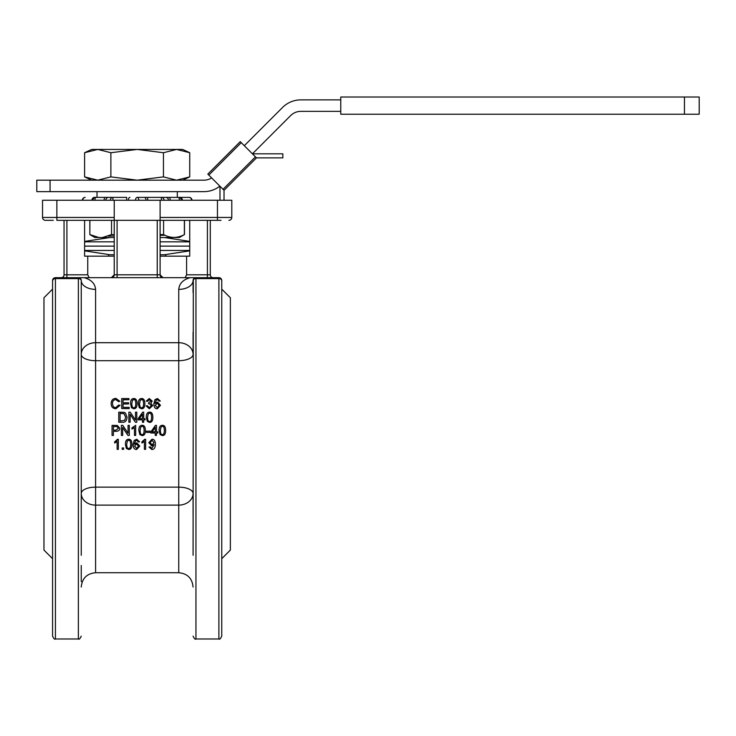 <?xml version="1.0" encoding="UTF-8"?>
<svg xmlns="http://www.w3.org/2000/svg" width="736" height="736" viewBox="0 0 736 736"><rect width="100%" height="100%" fill="white"/><g stroke="black" fill="none" stroke-linecap="round" stroke-linejoin="round"><path stroke-width="1.1" d="M89.902 234.591L98.946 237.526L94.926 237.526L89.847 234.591L89.902 220.322M98.946 237.526L102.479 237.526L111.522 234.591L111.522 220.322M160.108 234.591L163.585 234.591L163.585 220.322M163.585 234.591C170.513 238.326 177.44 238.326 184.368 234.591L184.368 220.322M108.468 236.118L114.227 235.934M160.108 235.382L164.892 235.226M184.368 234.591L179.4 237.526L160.108 237.526M114.227 237.526L102.479 237.526M111.522 234.591L114.227 234.591M164.376 237.526L189.722 241.399M84.603 241.399L109.949 237.526M211.628 177.91A14.334 14.334 0 0 1 203.9 180.173L50.076 180.173L50.076 191.645L36.8 191.645L36.8 180.173L50.076 180.173M84.603 152.72L91.641 149.436L182.684 149.436L189.732 152.72L176.585 149.436L163.447 152.72L137.163 149.436L110.878 152.72L97.741 149.436L84.603 152.72L84.603 176.888L97.741 180.173L110.878 176.888L137.163 180.173L163.447 176.888L176.585 180.173L189.732 176.888L189.732 152.72M110.878 176.888L110.878 152.72M163.447 176.888L163.447 152.72M50.076 191.645L203.9 191.645A25.806 25.806 0 0 0 219.843 186.134M135.516 200.247A2.87 1.647 90 0 1 137.163 197.386L147.678 197.386L137.163 197.386A2.87 1.647 90 0 1 138.81 200.247M110.326 200.247A2.87 2.594 90 0 1 112.921 197.386L95.248 197.386L126.656 197.386L126.656 200.247M177.312 197.386L161.414 197.386L178.471 197.386L177.312 197.386L177.312 191.645M84.603 246.128L114.227 246.128M160.108 246.128L189.722 246.128M84.603 241.831L114.227 241.831M160.108 241.831L189.722 241.831M189.722 250.433L160.108 250.433M114.227 250.433L84.603 250.433M109.876 254.73L84.603 250.856M224.029 190.311L256.468 157.872L240.249 141.652L207.81 174.092L224.029 190.311L224.029 200.247M219.972 200.247L219.972 186.263M340.759 111.357L300.812 111.357A14.334 14.334 0 0 0 290.674 115.552L252.42 153.815L282.836 153.815L282.836 157.872L256.468 157.872M244.306 145.71L282.569 107.447A25.806 25.806 0 0 1 300.812 99.884L340.759 99.884M157.237 277.674L157.237 274.804L160.108 274.804L162.969 277.674A2.87 2.87 0 0 1 160.108 274.804L160.108 220.322L114.227 220.322L114.227 200.247L42.532 200.247L42.532 217.451A2.87 2.87 0 0 0 45.402 220.322A2.87 2.87 0 0 1 42.532 217.451L56.874 217.451L56.874 220.322L114.227 220.322L114.227 274.804A2.87 2.87 0 0 1 111.357 277.674L114.227 274.804L117.088 274.804L117.088 277.674M114.227 200.247L160.108 200.247L160.108 220.322L221.039 220.322M228.924 220.322A2.87 2.87 0 0 0 231.794 217.451A2.87 2.87 0 0 1 228.924 220.322A2.87 2.87 0 0 0 231.794 217.451L231.794 200.247L160.108 200.247M699.2 97.014L340.759 97.014L340.759 114.227L699.2 114.227L699.2 97.014M684.443 114.227L684.443 97.014M108.486 256.165L108.486 254.73L114.227 254.73M160.108 254.73L165.839 254.73L165.839 256.165M139.592 403.604L140.226 400.246L141.579 399.528C142.821 399.243 143.492 400.605 143.594 403.604C143.483 406.603 142.821 407.974 141.597 407.698C140.355 407.974 139.693 406.612 139.592 403.604M143.594 403.687C143.492 400.697 142.821 399.344 141.579 399.63L140.226 400.338L139.592 403.687M139.316 407.67L138.322 403.604C138.322 400.209 139.417 398.516 141.597 398.526C143.741 398.452 144.826 400.145 144.863 403.604C144.863 406.99 143.768 408.692 141.597 408.701L139.316 407.735L138.322 403.604M144.863 403.604L144.863 403.687C144.863 407.063 143.768 408.756 141.597 408.765L139.316 407.735M147.577 417.275L148.212 413.88L149.574 413.163C150.816 412.878 151.478 414.248 151.579 417.275C151.478 420.302 150.816 421.682 149.583 421.397C148.35 421.682 147.678 420.311 147.577 417.275M151.579 417.303C151.478 414.285 150.816 412.924 149.574 413.209L148.212 413.926L147.577 417.303M147.301 421.378L146.308 417.275C146.308 413.853 147.402 412.142 149.583 412.142C151.726 412.068 152.812 413.779 152.849 417.275C152.849 420.698 151.763 422.409 149.583 422.418L147.301 421.388L146.308 417.275M152.849 417.275L152.849 417.303C152.849 420.707 151.763 422.409 149.583 422.418L147.301 421.388M125.69 417.156L123.915 413.614L120.088 413.411L120.088 421.056L120.088 413.365L123.915 413.577L125.69 417.137L124.688 420.348L120.088 421.056M127.052 417.183L127.052 417.156C126.822 420.817 125.267 422.501 122.378 422.252L118.754 422.243L118.754 412.178L124.007 412.326L125.47 413.043L127.052 417.156C126.822 420.799 125.267 422.501 122.378 422.243L118.754 422.243M152.122 431.857L155.25 431.857L155.25 427.34L155.25 431.885L152.104 431.885L155.25 427.34M156.474 435.427L155.25 435.427L155.25 433.026L150.889 433.026L150.889 431.885L155.471 425.362L156.474 425.362L156.474 431.885L157.835 431.885L157.835 433.026L156.474 433.026L156.474 435.427M156.474 431.857L157.835 431.885M156.474 425.353L155.471 425.353L150.889 431.885M155.25 435.381L155.25 433.026M150.282 432.409L146.482 432.409L146.482 431.167L150.282 431.167L150.282 432.409M150.282 431.14L146.482 431.167M113.39 426.549L113.39 430.128L113.39 426.549L117.199 426.65L118.349 428.315L115.984 430.155L113.39 430.155L115.984 430.128L118.349 428.306M113.39 435.427L112.056 435.427L112.056 425.362L117.374 425.463L119.72 428.278C119.885 430.155 118.634 431.176 115.966 431.342L113.39 431.342L113.39 435.427M113.39 431.342L113.39 435.381M119.72 428.26L117.374 425.454L112.056 425.362M134.559 446.108L136.556 443.955L138.506 446.172L136.602 448.491L134.559 446.108M134.559 446.016L136.602 448.399L138.506 446.09M136.749 439.318L139.601 441.812L138.377 441.913L136.675 440.321L135.636 440.652L134.366 444.204L136.813 442.87L139.776 446.099L136.638 449.494C134.44 449.604 133.28 448.003 133.142 444.673L134.228 440.459L136.749 439.254L139.601 441.812M133.142 444.673L134.228 440.395L136.749 439.254M134.366 444.121L136.813 442.796L139.776 446.099M118.349 439.318L118.349 449.328L117.116 449.328L117.116 441.536L114.66 443.017L114.66 441.83L118.349 439.318L117.558 439.318M117.558 439.254L114.66 441.83M117.116 449.227L117.116 441.536M123.602 449.328L122.204 449.328L122.204 447.939L123.602 447.939L123.602 449.328M122.204 447.939L123.602 447.939M126.675 444.424L127.31 441.048L128.662 440.33C129.904 440.054 130.576 441.416 130.677 444.424C130.566 447.414 129.904 448.776 128.68 448.491C127.448 448.776 126.776 447.424 126.675 444.424M126.675 444.342C126.776 447.322 127.448 448.675 128.68 448.399C129.904 448.675 130.566 447.322 130.677 444.342M126.399 448.472L125.405 444.424C125.405 441.02 126.5 439.318 128.68 439.318C130.824 439.245 131.91 440.947 131.946 444.424C131.946 447.801 130.861 449.494 128.68 449.494L126.399 448.472M131.946 444.424L131.946 444.342C131.91 440.882 130.824 439.19 128.68 439.254C126.5 439.254 125.405 440.947 125.405 444.342L125.405 444.424M145.627 439.318L145.627 449.328L144.403 449.328L144.403 441.536L141.938 443.017L141.938 441.83L145.627 439.318L144.836 439.318M144.836 439.254L141.938 441.83M144.403 449.227L144.403 441.536M154.017 442.63L152.067 444.875L150.061 442.732L152.094 440.33L154.017 442.63M150.061 442.658L152.067 444.792L154.017 442.557M151.791 449.494L148.976 447.028L150.162 446.918L151.818 448.491L154.155 444.645L151.754 445.961L148.792 442.695L151.938 439.318C154.118 439.217 155.259 440.827 155.388 444.148C155.324 447.773 154.128 449.549 151.791 449.494M150.162 446.918L148.976 447.028M148.792 442.695L151.938 439.254C154.118 439.153 155.259 440.763 155.388 444.066L155.388 444.148M150.162 446.826L151.818 448.399L154.164 444.802M122.673 435.427L121.403 435.427L121.403 425.362L122.765 425.362L128.046 433.265L128.046 425.362L129.315 425.362L129.315 435.427L127.954 435.427L122.673 427.524L122.673 435.427M122.673 427.524L122.673 435.381M129.315 425.353L128.046 425.362M121.403 425.353L122.765 425.353L128.046 433.228M135.682 425.325L135.682 435.427L134.449 435.427L134.449 427.561L131.983 429.051L131.983 427.855L135.682 425.325L131.983 427.855M134.449 435.381L134.449 427.561M140.107 430.468L140.742 427.064L142.094 426.346C143.336 426.061 144.008 427.432 144.109 430.468C144.008 433.495 143.336 434.866 142.112 434.58C140.88 434.866 140.208 433.495 140.107 430.468M140.107 430.44C140.208 433.458 140.88 434.829 142.112 434.544C143.336 434.82 144.008 433.458 144.109 430.44M139.831 434.562L138.837 430.468C138.837 427.036 139.932 425.316 142.112 425.325C144.256 425.252 145.342 426.972 145.378 430.468C145.378 433.881 144.293 435.592 142.112 435.592L139.831 434.562M145.378 430.468L145.378 430.44C145.342 426.954 144.256 425.252 142.112 425.316L142.112 425.325C139.932 425.316 138.837 427.018 138.837 430.44L138.837 430.468M160.365 430.468L161 427.064L162.352 426.346C163.594 426.061 164.266 427.432 164.367 430.468C164.257 433.495 163.594 434.866 162.371 434.58C161.138 434.866 160.466 433.495 160.365 430.468M160.365 430.44C160.466 433.458 161.138 434.829 162.371 434.544C163.594 434.82 164.257 433.458 164.367 430.44M160.089 434.562L159.096 430.468C159.096 427.036 160.19 425.316 162.371 425.325C164.514 425.252 165.6 426.972 165.637 430.468C165.637 433.881 164.551 435.592 162.371 435.592L160.089 434.562M165.637 430.468L165.637 430.44C165.6 426.954 164.514 425.252 162.371 425.316L162.371 425.325C160.19 425.316 159.096 427.018 159.096 430.44L159.096 430.468M130.143 422.252L128.874 422.243L128.874 412.178L130.235 412.178L135.516 420.081L135.516 412.178L136.786 412.178L136.786 422.243L135.424 422.243L130.143 414.34L130.143 422.243L128.874 422.243M136.786 422.252L135.424 422.252L130.143 414.377M135.516 420.081L135.516 412.224M142.462 418.701L139.316 418.701L142.462 414.156L142.462 418.701L142.462 414.193L139.316 418.72M143.695 422.252L142.462 422.243L142.462 419.833L138.11 419.833L138.11 418.701L142.683 412.178L143.695 412.178L143.695 418.701L145.047 418.701L145.047 419.833L143.695 419.833L143.695 422.243L142.462 422.243M145.047 419.851L143.695 419.851M143.695 412.224L143.695 418.701M138.11 419.851L142.462 419.851M115.764 407.569L118.698 405.021L120.032 405.352L115.874 408.701C112.718 408.462 111.145 406.723 111.154 403.457C111.357 400.182 112.939 398.489 115.902 398.388L119.858 401.276L118.551 401.589L115.865 399.519C113.537 399.804 112.424 401.12 112.525 403.457C112.608 406.134 113.684 407.505 115.764 407.569M119.858 401.276L118.551 401.681L115.865 399.611C113.537 399.896 112.424 401.212 112.525 403.53M120.032 405.352L115.874 408.765C112.718 408.526 111.145 406.787 111.154 403.54L111.154 403.457M129.196 408.535L121.698 408.535L121.698 398.562L128.966 398.562L128.966 399.731L123.032 399.731L123.032 402.776L128.588 402.776L128.588 403.954L123.032 403.954L123.032 407.348L129.196 407.348L129.196 408.6L121.698 408.535M128.588 403.954L123.032 404.036L123.032 407.348M128.966 399.731L123.032 399.832L123.032 402.776M131.799 403.604L132.434 400.246L133.786 399.528C135.028 399.243 135.7 400.605 135.792 403.604C135.691 406.603 135.028 407.974 133.796 407.698C132.563 407.974 131.9 406.612 131.799 403.604M135.792 403.687C135.7 400.697 135.028 399.344 133.786 399.63L132.434 400.338L131.799 403.687M131.523 407.67L130.52 403.604C130.53 400.209 131.615 398.516 133.796 398.526C135.939 398.452 137.034 400.145 137.062 403.604C137.071 406.99 135.976 408.692 133.796 408.701L131.523 407.735L130.52 403.604M137.062 403.604L137.062 403.687C137.071 407.063 135.976 408.756 133.796 408.765L131.523 407.735M149.316 408.701L146.124 405.876L147.356 405.72L149.316 407.689L151.386 405.6L149.417 403.659L148.552 403.797L148.681 402.721L150.935 401.074L149.288 399.519L147.476 401.322L146.243 401.102L149.27 398.526L152.205 401.102L150.816 403.116L152.692 405.573L149.316 408.765L146.124 405.876M149.316 408.765L152.692 405.573M150.816 403.199L152.205 401.102M150.935 401.166L149.288 399.62L147.476 401.405L146.243 401.102M151.386 405.674L149.417 403.742L148.552 403.797M155.268 405.297L157.265 403.135L159.215 405.361L157.311 407.698L155.268 405.297M159.215 405.435L157.265 403.218L155.268 405.37M157.458 398.526L160.31 401L159.086 401.102L158.626 400.044L157.384 399.519L156.354 399.85L155.084 403.383L157.522 402.058L160.485 405.288L157.348 408.701C155.149 408.811 153.99 407.201 153.861 403.852L154.937 399.657L157.458 398.526M159.086 401.102L160.31 401M160.485 405.288L157.348 408.765C155.149 408.876 153.99 407.266 153.861 403.935L153.861 403.852M159.086 401.194L158.626 400.145L156.354 399.85M156.354 399.942L155.084 403.466M53.296 220.322L45.402 220.322L53.296 220.322M219.788 277.812L218.886 277.674L218.886 278.604A2.87 1.941 0 0 1 221.757 280.545A2.87 2.87 0 0 0 218.886 277.674L55.439 277.674A2.87 2.87 0 0 0 52.569 280.545A2.87 1.941 -0 0 1 55.439 278.604L55.439 277.674L54.547 277.812M81.245 332.23L81.245 354.375A14.334 6.32 180 0 0 95.588 360.695L178.747 360.695L178.747 487.14L95.588 487.14L95.588 289.386C95.036 283.516 91.218 279.616 84.106 277.674C91.218 279.616 95.036 283.526 95.588 289.386A14.334 8.85 0 0 1 81.245 280.545A2.87 2.87 0 0 0 78.375 277.674L89.185 277.674L87.75 274.804L64.041 274.804L64.041 220.322L64.041 274.804A2.87 2.87 0 0 1 61.171 277.674M114.227 256.165L87.75 256.165L87.75 274.804M210.284 220.322L210.284 274.804A2.87 2.87 0 0 0 213.155 277.674M185.15 277.674L186.585 274.804L186.585 256.165L160.108 256.165M189.722 220.322L189.722 256.165L186.585 256.165M81.245 581.633L81.245 565.469M190.219 277.674C183.108 279.616 179.29 283.516 178.747 289.386A14.334 8.85 180 0 0 193.08 280.545L193.08 292.56M193.78 278.668L194.304 278.19M80.04 278.208L80.546 278.668L80.04 278.208M81.006 279.386L81.245 280.545L81.006 279.386M193.08 332.23L193.08 354.375A14.334 11.656 0 0 0 178.747 342.709L178.747 360.695A14.334 6.32 180 0 0 193.08 354.375M193.32 279.386L193.08 555.275M193.08 515.605L193.08 493.46A14.334 6.32 0 0 0 178.747 487.14L178.747 505.117A14.334 11.656 180 0 0 193.08 493.46M54.436 277.849L52.569 280.545L52.569 636.116C53.783 638.756 54.74 639.713 55.439 638.986L55.439 278.604L78.375 278.604A2.87 1.941 0 0 1 81.245 280.545L81.245 292.56M81.245 493.46A14.334 11.656 180 0 0 95.588 505.117L95.588 487.14A14.334 6.32 0 0 0 81.245 493.46L81.245 515.605M81.245 555.275L81.245 280.545M195.951 277.674A2.87 2.87 0 0 0 193.08 280.545A2.87 1.941 -0 0 1 195.951 278.604L195.951 277.674A2.87 2.87 0 0 0 193.08 280.545M193.08 636.116C194.295 638.756 195.252 639.713 195.951 638.986L195.951 278.604L218.886 278.604L218.886 638.986C219.586 639.713 220.542 638.756 221.757 636.116L221.757 280.545L220.782 278.392M220.772 278.374L219.889 277.849M87.75 256.165L84.603 256.165L84.603 220.322M221.757 289.147L230.359 297.749L230.359 550.086L221.757 558.688M52.569 289.147L43.967 297.749L43.967 550.086L52.569 558.688M191.986 200.247A2.87 2.87 0 0 0 189.115 197.386L179.906 197.386L189.115 197.386A2.87 2.447 90 0 1 191.562 200.247M181.939 200.247A2.87 2.861 90 0 0 179.078 197.386L179.906 197.386A2.87 2.447 90 0 1 182.353 200.247M91.972 200.247A2.87 2.447 90 0 1 94.42 197.386L95.248 197.386A2.87 2.861 90 0 0 92.386 200.247M147.678 200.247L147.678 197.386L161.414 197.386L161.414 200.247M255.456 156.86L223.017 189.299M208.822 175.104L241.261 142.664M66.912 220.322L66.912 277.674M157.237 220.322L157.237 274.804L117.088 274.804L117.088 220.322M207.414 277.674L207.414 274.804L186.585 274.804M210.284 274.804L207.414 274.804L207.414 220.322M231.794 217.451L217.451 217.451L217.451 220.322M217.451 200.247L217.451 217.451L160.108 217.451M114.227 217.451L56.874 217.451L56.874 200.247M178.747 289.386L178.747 342.709L95.588 342.709A14.334 11.656 0 0 0 81.245 354.375M81.245 587.052C82.101 578.34 86.876 573.565 95.588 572.718L95.588 505.117L178.747 505.117L178.747 572.718C187.45 573.565 192.234 578.34 193.08 587.052M78.375 277.674L78.375 638.986C79.074 639.713 80.031 638.756 81.245 636.116M144.385 197.386A2.87 1.647 90 0 1 146.032 200.247M82.349 200.247A2.87 2.87 0 0 1 85.21 197.386A2.87 2.447 90 0 0 82.763 200.247M94.962 200.247A2.87 0.892 90 0 1 95.855 197.386A2.87 2.861 90 0 0 92.994 200.247M105.046 197.386A2.87 0.892 90 0 0 104.153 200.247M108.45 197.386A2.87 2.594 90 0 0 105.855 200.247M112.921 197.386L112.921 200.247M129.941 197.386A2.87 1.647 90 0 0 128.294 200.247M161.414 197.386A2.87 2.594 90 0 1 164.008 200.247M165.876 197.386A2.87 2.594 90 0 1 168.47 200.247M169.289 197.386A2.87 0.892 90 0 1 170.172 200.247M181.332 200.247A2.87 2.861 90 0 0 178.471 197.386A2.87 0.892 90 0 1 179.363 200.247M89.847 234.591L89.847 220.322M184.478 234.591L184.478 220.322M182.684 180.173L189.732 176.888M91.641 180.173L84.603 176.888M97.014 197.386L97.014 191.645M164.478 254.72L189.722 250.856M95.588 572.718L178.747 572.718M55.439 638.986L78.375 638.986M195.951 638.986L218.886 638.986M179.078 197.386L179.906 197.386"/></g></svg>
